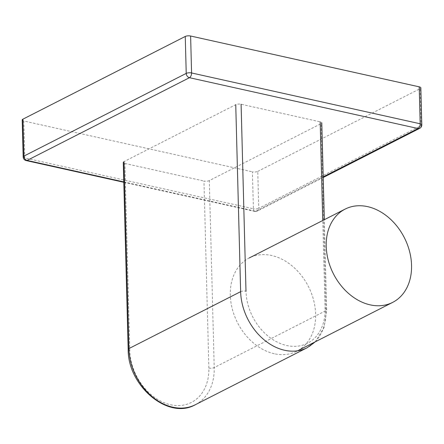 <?xml version="1.0" encoding="UTF-8"?>
<svg xmlns="http://www.w3.org/2000/svg" width="444" height="444" viewBox="0 0 444 444"><rect width="100%" height="100%" fill="white"/><g stroke="black" fill="none" stroke-linecap="round" stroke-linejoin="round"><path stroke-width="0.33" stroke-dasharray="2.22 1.67" d="M257.775 171.39L420.124 88.661L421.09 125.608L258.741 208.336L257.775 171.39A3.841 1.326 -1.5 0 1 252.42 171.828L253.385 208.774L24.786 157.953L23.815 121.007L252.42 171.828M420.834 87.868A3.841 1.326 -1.5 0 1 420.124 88.661M23.815 121.007A3.841 1.326 -1.5 0 1 22.2 119.974M195.316 404.734A52.348 39.794 63 0 0 214.219 367.582L209.318 180.597L321.073 123.648L325.968 310.634A52.348 39.794 -117 0 1 307.07 347.791M209.318 180.597A3.841 1.326 -1.5 0 1 203.963 181.035L208.863 368.015A48.507 36.874 -117 0 1 170.518 404.734A48.507 36.874 -117 0 1 129.792 350.438L124.892 163.453A3.841 1.326 -1.5 0 1 123.277 162.421A3.841 1.326 -1.5 0 1 123.987 161.627L235.742 104.679A3.841 1.326 -1.5 0 1 241.098 104.24L320.168 121.823A3.841 1.326 -1.5 0 1 321.783 122.855A3.841 1.326 -1.5 0 1 321.073 123.648M124.892 163.453L203.963 181.035M274.259 353.729A52.348 39.794 -117 0 1 232.323 309.085A52.348 39.794 -117 0 1 249.206 257.975A52.348 39.794 -117 0 1 271.684 255.505A52.348 39.794 -117 0 1 313.619 300.155A52.348 39.794 -117 0 1 296.736 351.26A52.348 39.794 -117 0 1 274.259 353.729M123.787 181.918L255.705 211.244L323.199 176.851M421.8 124.814A3.841 1.326 -1.5 0 1 421.09 125.608A3.841 2.919 -117 0 1 419.702 128.338M323.215 177.506L257.353 211.067A3.841 2.919 -117 0 0 258.741 208.336A3.841 1.326 -1.5 0 1 253.385 208.774A3.841 2.115 102.5 0 0 254.773 211.394L123.798 182.273M26.174 160.573A3.841 2.115 102.5 0 1 24.786 157.953A3.841 1.326 -1.5 0 1 23.166 156.921M255.705 211.244A3.841 2.115 102.5 0 1 254.773 211.394A3.841 3.841 0 0 0 257.353 211.067A3.841 2.919 -117 0 1 255.705 211.244M208.863 368.015A3.841 1.326 -1.5 0 0 214.219 367.582L325.968 310.634A3.841 1.326 -1.5 0 0 326.679 309.84L324.32 219.702M240.637 291.664A3.841 1.326 178.5 0 1 245.993 291.225A48.507 36.874 63 0 0 286.719 345.521A48.507 36.874 63 0 0 325.064 308.802L322.749 220.502M325.064 308.802A3.841 1.326 -1.5 0 1 326.679 309.84L324.003 327.705L315.268 341.819M128.172 349.406A3.841 1.326 178.5 0 0 129.792 350.438M297.647 350.799L296.736 351.26"/><path stroke-width="0.67" d="M419.214 86.835L190.615 36.014L191.58 72.96L420.185 123.782L419.214 86.835A3.841 1.326 -1.5 0 1 420.834 87.868L421.8 124.814A3.841 1.326 -1.5 0 0 420.185 123.782A3.841 2.115 102.5 0 1 418.054 128.516L189.455 77.694L27.101 160.423L123.787 181.918M185.259 36.452L22.91 119.175L23.876 156.122L186.225 73.399L185.259 36.452A3.841 1.326 -1.5 0 1 190.615 36.014M23.166 156.921A3.841 3.841 0 0 0 26.174 160.573A3.841 2.115 102.5 0 0 27.101 160.423A3.841 2.919 -117 0 1 23.876 156.122A3.841 1.326 -1.5 0 0 23.166 156.921L22.2 119.974A3.841 1.326 -1.5 0 1 22.91 119.175M370.168 304.861A52.348 39.794 -117 0 1 328.233 260.212A52.348 39.794 -117 0 1 345.116 209.107A52.348 39.794 -117 0 1 367.593 206.638A52.348 39.794 -117 0 1 409.529 251.282A52.348 39.794 -117 0 1 392.646 302.392A52.348 39.794 -117 0 1 370.168 304.861M323.199 176.851L418.054 128.516A3.841 2.919 -117 0 0 419.702 128.338A3.841 3.841 0 0 0 421.8 124.814M186.225 73.399A3.841 1.326 -1.5 0 1 191.58 72.96A3.841 2.115 102.5 0 1 189.455 77.694A3.841 2.919 -117 0 1 186.225 73.399M123.987 161.627L128.882 348.607A52.348 39.794 63 0 0 152.026 396.481A52.348 39.794 63 0 0 195.316 404.734L307.07 347.791A52.348 39.794 -117 0 1 263.78 339.532A52.348 39.794 -117 0 1 240.637 291.664L235.742 104.679M123.277 162.421L128.172 349.406A3.841 1.326 178.5 0 1 128.882 348.607L240.637 291.664M322.749 220.502L320.168 121.823M241.098 104.24L245.993 291.225M123.798 182.273L26.174 160.573M419.702 128.338L323.215 177.506M307.07 347.791L315.268 341.819M324.32 219.702L321.783 122.855M128.172 349.406C127.689 385.842 168.159 420.296 195.316 404.734M345.116 209.107L249.206 257.975M392.646 302.392L297.647 350.799"/></g></svg>
